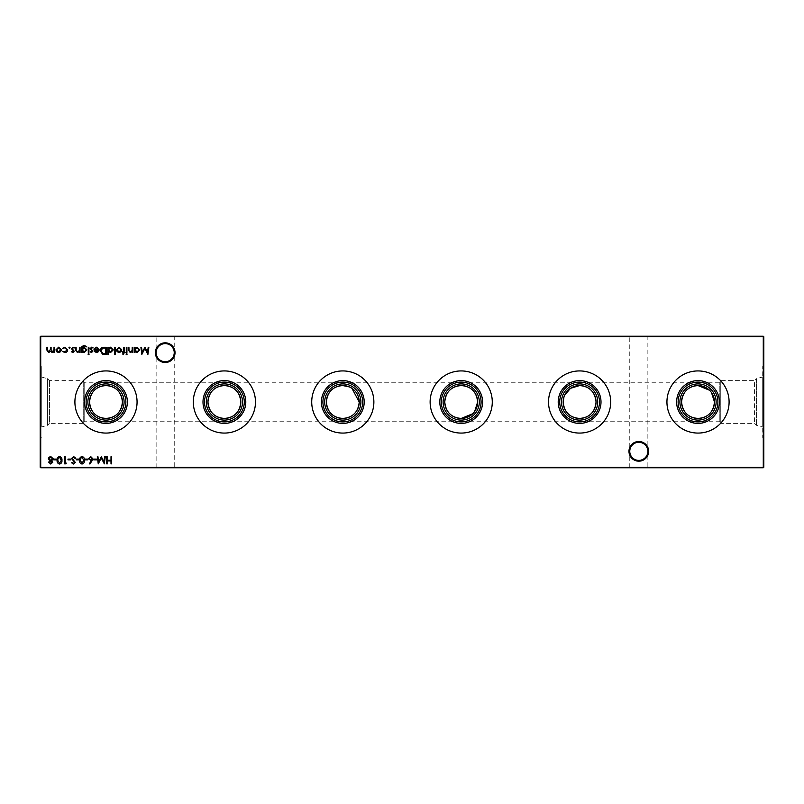 <?xml version="1.0" encoding="UTF-8"?>
<svg xmlns="http://www.w3.org/2000/svg" width="804" height="804" viewBox="0 0 804 804"><rect width="100%" height="100%" fill="white"/><g stroke="black" fill="none" stroke-linecap="round" stroke-linejoin="round"><path stroke-width="0.6" stroke-dasharray="4.02 3.01" d="M648.657 451.335A9.839 9.839 0 0 0 638.818 441.496A9.839 9.839 0 0 0 628.969 451.335A9.839 9.839 0 0 0 638.818 461.174A9.839 9.839 0 0 0 648.657 451.335M628.969 336.223L648.657 336.223L628.969 336.223L629.763 337.007L647.863 337.007L629.763 337.007L629.763 451.335A9.055 9.055 0 0 1 638.818 442.28A9.055 9.055 0 0 1 647.863 451.335C647.29 445.878 644.275 442.863 638.818 442.28C633.351 442.863 630.336 445.878 629.763 451.335C630.336 445.878 633.351 442.863 638.818 442.28C644.275 442.863 647.29 445.878 647.863 451.335C647.29 456.793 644.275 459.808 638.818 460.39C633.351 459.808 630.336 456.793 629.763 451.335C630.336 456.793 633.351 459.808 638.818 460.39C644.275 459.808 647.29 456.793 647.863 451.335A9.055 9.055 0 0 1 638.818 460.39A9.055 9.055 0 0 1 629.763 451.335L629.763 466.993L628.969 467.777L648.657 467.777L628.969 467.777M175.031 352.665A9.839 9.839 0 0 0 165.182 342.826A9.839 9.839 0 0 0 155.343 352.665A9.839 9.839 0 0 0 165.182 362.503A9.839 9.839 0 0 0 175.031 352.665M155.343 336.223L175.031 336.223L155.343 336.223L156.137 337.007L174.237 337.007L156.137 337.007L156.137 352.665A9.055 9.055 0 0 1 165.182 343.609A9.055 9.055 0 0 1 174.237 352.665C173.664 347.207 170.649 344.192 165.182 343.609C159.725 344.192 156.71 347.207 156.137 352.665C156.71 347.207 159.725 344.192 165.182 343.609C170.649 344.192 173.664 347.207 174.237 352.665C173.664 358.122 170.649 361.137 165.182 361.72C159.725 361.137 156.71 358.122 156.137 352.665C156.71 358.122 159.725 361.137 165.182 361.72C170.649 361.137 173.664 358.122 174.237 352.665A9.055 9.055 0 0 1 165.182 361.72A9.055 9.055 0 0 1 156.137 352.665L156.137 466.993L155.343 467.777L175.031 467.777L155.343 467.777M175.031 336.223L174.237 337.007L174.237 466.993L156.137 466.993L174.237 466.993L175.031 467.777M648.657 336.223L647.863 337.007L647.863 466.993L629.763 466.993L647.863 466.993L648.657 467.777M698.023 420.1A18.1 18.1 0 0 1 679.913 402A18.1 18.1 0 0 1 698.023 383.9A18.1 18.1 0 0 1 716.123 402A18.1 18.1 0 0 1 698.023 420.1M698.023 433.075A31.075 31.075 0 0 1 666.938 402A31.075 31.075 0 0 1 698.023 370.925A31.075 31.075 0 0 1 729.097 402A31.075 31.075 0 0 1 698.023 433.075M579.614 420.1A18.1 18.1 0 0 1 561.504 402A18.1 18.1 0 0 1 579.614 383.9A18.1 18.1 0 0 1 597.714 402A18.1 18.1 0 0 1 579.614 420.1M564.549 395.397L563.966 396.945M579.614 433.075A31.075 31.075 0 0 1 548.529 402A31.075 31.075 0 0 1 579.614 370.925A31.075 31.075 0 0 1 610.688 402A31.075 31.075 0 0 1 579.614 433.075M461.205 420.1A18.1 18.1 0 0 1 443.104 402A18.1 18.1 0 0 1 461.205 383.9A18.1 18.1 0 0 1 479.305 402A18.1 18.1 0 0 1 461.205 420.1M461.205 433.075A31.075 31.075 0 0 1 430.13 402A31.075 31.075 0 0 1 461.205 370.925A31.075 31.075 0 0 1 492.279 402A31.075 31.075 0 0 1 461.205 433.075M342.795 420.1A18.1 18.1 0 0 1 324.695 402A18.1 18.1 0 0 1 342.795 383.9A18.1 18.1 0 0 1 360.895 402A18.1 18.1 0 0 1 342.795 420.1M342.795 433.075A31.075 31.075 0 0 1 311.721 402A31.075 31.075 0 0 1 342.795 370.925A31.075 31.075 0 0 1 373.87 402A31.075 31.075 0 0 1 342.795 433.075M224.386 420.1A18.1 18.1 0 0 1 206.286 402A18.1 18.1 0 0 1 224.386 383.9A18.1 18.1 0 0 1 242.496 402A18.1 18.1 0 0 1 224.386 420.1M224.386 433.075A31.075 31.075 0 0 1 193.312 402A31.075 31.075 0 0 1 224.386 370.925A31.075 31.075 0 0 1 255.471 402A31.075 31.075 0 0 1 224.386 433.075M105.977 420.1A18.1 18.1 0 0 1 87.877 402A18.1 18.1 0 0 1 105.977 383.9A18.1 18.1 0 0 1 124.087 402A18.1 18.1 0 0 1 105.977 420.1M105.977 433.075A31.075 31.075 0 0 1 74.903 402A31.075 31.075 0 0 1 105.977 370.925A31.075 31.075 0 0 1 137.062 402A31.075 31.075 0 0 1 105.977 433.075M41.828 426.864L41.828 366.775L41.828 426.864L47.426 425.366L47.426 378.634L47.426 425.366L49.426 423.366L49.426 380.634L49.426 423.366L83.244 423.366L83.244 380.634L83.244 423.366L84.189 421.738L84.189 382.262L84.189 421.738L719.811 421.738L719.811 382.262L719.811 421.738L720.756 423.366L720.756 380.634L720.756 423.366L754.574 423.366L756.574 425.366L762.172 426.864L762.172 377.136L762.172 426.864M41.828 377.136L47.426 378.634L49.426 380.634L83.244 380.634L84.189 382.262L719.811 382.262L720.756 380.634L754.574 380.634L754.574 423.366L754.574 380.634L756.574 378.634L756.574 425.366L756.574 378.634L762.172 377.136M763.8 437.225L763.8 366.775L763.8 437.225L762.172 437.225L762.172 366.775L762.172 437.225M763.8 366.775L762.172 366.775M40.2 402L40.2 366.775L40.2 402M351.931 388.322L349.248 386.875M711.51 392.593L709.52 390.241M40.723 467.777L763.277 467.777L763.8 467.255L763.8 336.745L763.277 336.223L40.723 336.223L40.723 336.745L763.277 336.745L763.277 467.255L40.723 467.255L40.723 336.745L40.2 336.745L40.2 467.255L40.723 467.777L40.2 467.255M472.712 413.748L474.702 411.397M763.8 336.745L763.277 336.223M40.2 336.745L40.723 336.223M763.277 467.777L763.8 467.255M111.645 456.732L111.645 463.858L111.002 463.858L111.002 460.933L107.354 460.933L107.354 463.858L106.711 463.858L106.711 456.732L107.354 456.732L107.354 460.2L111.002 460.2L111.002 456.732L111.645 456.732M54.652 347.268L54.652 352.474L54.019 352.474L54.019 351.569L52.22 352.564L50.562 351.308L48.652 352.564L46.883 350.092L46.883 347.268L47.526 347.268L47.526 350.092L48.763 351.931L50.451 349.298L50.451 347.268L51.094 347.268L51.094 349.921L52.33 351.931L54.019 349.459L54.019 347.268L54.652 347.268M127.193 354.122L126.61 354.675L126.007 354.122L126.61 353.569L127.193 354.122M132.861 347.268L132.861 352.474L132.218 352.474L132.218 351.539L130.238 352.564L128.288 349.931L128.288 347.268L128.931 347.268L129.012 350.906L130.348 351.931L132.127 350.554L132.218 347.268L132.861 347.268M134.961 352.474L134.318 352.474L134.318 347.268L134.961 347.268L134.961 348.172L137.092 347.177L139.806 349.891L137.072 352.564L134.961 351.509L134.961 352.474M137.062 347.82L134.961 349.861L137.062 351.931L139.162 349.881L137.062 347.82M148.207 347.268L148.851 347.268L147.906 354.393L144.871 348.544L141.846 354.393L140.901 347.268L141.544 347.268L142.228 352.393L144.941 347.268L147.524 352.413L148.207 347.268M48.692 462.189L49.707 460.702L48.33 458.803L48.873 457.325L50.763 456.551L53.175 458.752L51.768 460.702L52.813 462.21L50.722 464.039L48.692 462.189M50.752 457.275L48.974 458.793L50.712 460.29L52.531 458.722L50.752 457.275M50.732 461.024L49.335 462.22L50.752 463.305L52.17 462.199L50.732 461.024M56.461 459.104L56.461 459.838L53.717 459.838L53.717 459.104L56.461 459.104M59.566 456.551C61.355 457.024 62.149 458.27 61.948 460.29C62.159 462.31 61.365 463.566 59.566 464.039C57.747 463.576 56.923 462.32 57.104 460.29C56.923 458.26 57.747 457.014 59.566 456.551M57.737 460.29L59.536 463.305L61.305 460.29L59.536 457.275L58.009 458.501L57.737 460.29M66.33 463.124L65.908 463.858L64.591 463.858L64.591 456.732L65.235 456.732L65.235 463.124L66.33 463.124M70.712 459.104L70.712 459.838L67.978 459.838L67.978 459.104L70.712 459.104M73.576 456.551L75.737 458.109L75.134 458.471L73.576 457.275L72.179 458.491L75.285 462.38L73.526 464.039L71.626 462.833L72.209 462.39L73.596 463.305L74.641 462.411L71.536 458.481L73.576 456.551M78.943 459.104L78.943 459.838L76.199 459.838L76.199 459.104L78.943 459.104M82.038 456.551C83.837 457.024 84.631 458.27 84.42 460.29C84.631 462.31 83.837 463.566 82.038 464.039C80.219 463.576 79.405 462.32 79.576 460.29C79.395 458.26 80.219 457.014 82.038 456.551M80.219 460.29L82.018 463.305L83.777 460.29L82.018 457.275L80.49 458.501L80.219 460.29M87.706 459.104L87.706 459.838L84.973 459.838L84.973 459.104L87.706 459.104M92.028 460.792L89.897 464.039L89.405 463.657L91.294 460.772L88.44 458.732L90.671 456.551L92.822 458.722L92.028 460.792M90.631 457.275L89.083 458.692L90.691 460.109L92.189 458.692L90.631 457.275M96.48 459.104L96.48 459.838L93.736 459.838L93.736 459.104L96.48 459.104M104.61 456.732L105.254 456.732L104.309 463.858L101.274 458.009L98.249 463.858L97.304 456.732L97.947 456.732L98.631 461.858L101.344 456.732L103.927 461.868L104.61 456.732M126.921 347.268L126.921 352.474L126.278 352.474L126.278 347.268L126.921 347.268M123.313 354.675L122.54 353.871L123.183 354.031L123.715 352.474L122.63 352.474L122.63 351.84L123.726 351.84L123.726 347.268L124.369 347.268L124.369 351.84L125.092 352.474L124.369 352.474L123.313 354.675M121.092 351.71L119.113 352.564L117.133 351.71L116.419 349.861L119.113 347.177L121.806 349.861L121.092 351.71M119.113 347.82L117.052 349.851L119.113 351.931L121.163 349.851L119.113 347.82M115.223 347.268L115.223 354.574L114.59 354.574L114.59 347.268L115.223 347.268M108.47 354.574L107.826 354.574L107.826 347.268L108.47 347.268L108.47 348.172L110.59 347.177L113.314 349.891L110.57 352.564L108.47 351.469L108.47 354.574M110.57 347.82L108.47 349.861L110.57 351.931L112.671 349.881L110.57 347.82M103.977 347.268L106.178 347.268L106.178 354.393L102.48 354.142L100.339 350.745C100.47 348.454 101.686 347.288 103.977 347.268M105.043 353.67L105.545 348.001L102.691 348.182L100.972 350.745L102.852 353.469L105.043 353.67M96.701 347.82L94.219 348.614L96.621 347.177L99.244 349.861L98.641 351.599L96.601 352.564L94.51 351.539L93.937 349.74L98.601 349.74L96.701 347.82M98.53 350.373L94.581 350.373L96.57 351.931L98.53 350.373M91.525 352.564L90.199 351.83L92.209 351.227L90.098 348.685L91.626 347.177L93.113 347.881L91.666 347.82L90.741 348.655L92.842 351.207L91.525 352.564M89.194 354.122L88.601 354.675L87.998 354.122L88.601 353.569L89.194 354.122M88.912 347.268L88.912 352.474L88.279 352.474L88.279 347.268L88.912 347.268M82.159 351.569L82.159 352.474L81.516 352.474L81.706 346.745L84.159 345.258L86.812 346.906L84.219 345.901L82.159 348.263L84.239 347.268L86.902 349.891L84.219 352.564L82.159 351.569M84.199 347.911L82.159 349.901L84.169 351.931L86.269 349.861L84.199 347.911M80.048 347.268L80.048 352.474L79.415 352.474L79.415 351.539L77.435 352.564L75.486 349.931L75.486 347.268L76.129 347.268L76.199 350.906L77.546 351.931L79.315 350.554L79.415 347.268L80.048 347.268M72.893 352.564L71.556 351.83L73.566 351.227L71.466 348.685L72.993 347.177L74.481 347.881L73.023 347.82L72.109 348.655L74.209 351.207L72.893 352.564M70.099 347.77L69.496 348.363L68.903 347.77L69.496 347.177L70.099 347.77M64.802 352.564L62.421 351.348L64.853 351.931L67.084 349.891L64.843 347.82L62.421 348.383L64.853 347.177L67.717 349.83C67.526 351.549 66.551 352.464 64.802 352.564M60.612 351.71L58.622 352.564L56.642 351.71L55.928 349.861L58.622 347.177L61.325 349.861L60.612 351.71M58.632 347.82L56.571 349.851L58.632 351.931L60.682 349.851L58.632 347.82M40.2 366.775L41.828 366.775M40.2 437.225L41.828 437.225"/><path stroke-width="1.21" d="M628.969 451.335A9.839 9.839 0 0 1 638.818 441.496A9.839 9.839 0 0 1 648.657 451.335A9.839 9.839 0 0 1 638.818 461.174A9.839 9.839 0 0 1 628.969 451.335M647.863 451.335A9.055 9.055 0 0 0 638.818 442.28A9.055 9.055 0 0 0 629.763 451.335A9.055 9.055 0 0 0 638.818 460.39A9.055 9.055 0 0 0 647.863 451.335M155.343 352.665A9.839 9.839 0 0 1 165.182 342.826A9.839 9.839 0 0 1 175.031 352.665A9.839 9.839 0 0 1 165.182 362.503A9.839 9.839 0 0 1 155.343 352.665M174.237 352.665A9.055 9.055 0 0 0 165.182 343.609A9.055 9.055 0 0 0 156.137 352.665A9.055 9.055 0 0 0 165.182 361.72A9.055 9.055 0 0 0 174.237 352.665M698.023 423.396A21.396 21.396 0 0 1 676.626 402A21.396 21.396 0 0 1 698.023 380.604A21.396 21.396 0 0 1 719.409 402A21.396 21.396 0 0 1 698.023 423.396M698.023 421.889A19.889 19.889 0 0 1 678.124 402A19.889 19.889 0 0 1 698.023 382.111A19.889 19.889 0 0 1 717.912 402A19.889 19.889 0 0 1 698.023 421.889M698.023 420.1A18.1 18.1 0 0 1 679.913 402A18.1 18.1 0 0 1 698.023 383.9A18.1 18.1 0 0 1 716.123 402A18.1 18.1 0 0 1 698.023 420.1M709.52 390.241L698.023 385.558A16.442 16.442 0 0 1 714.465 402A16.442 16.442 0 0 1 698.023 418.442A16.442 16.442 0 0 1 681.571 402A16.442 16.442 0 0 1 698.023 385.558C688.093 386.332 682.616 391.809 681.571 402C682.616 412.181 688.093 417.658 698.023 418.442C707.952 417.658 713.429 412.171 714.465 402L711.51 392.593M698.023 433.075A31.075 31.075 0 0 1 666.938 402A31.075 31.075 0 0 1 698.023 370.925A31.075 31.075 0 0 1 729.097 402A31.075 31.075 0 0 1 698.023 433.075M579.614 423.396A21.396 21.396 0 0 1 558.217 402A21.396 21.396 0 0 1 579.614 380.604A21.396 21.396 0 0 1 601 402A21.396 21.396 0 0 1 579.614 423.396M579.614 421.889A19.889 19.889 0 0 1 559.715 402A19.889 19.889 0 0 1 579.614 382.111A19.889 19.889 0 0 1 599.503 402A19.889 19.889 0 0 1 579.614 421.889M579.614 420.1A18.1 18.1 0 0 1 561.504 402A18.1 18.1 0 0 1 579.614 383.9A18.1 18.1 0 0 1 597.714 402A18.1 18.1 0 0 1 579.614 420.1M563.966 396.945L563.162 402C564.207 412.181 569.684 417.658 579.614 418.442A16.442 16.442 0 0 1 563.162 402A16.442 16.442 0 0 1 579.614 385.558L570.468 388.332L564.549 395.397M579.614 433.075A31.075 31.075 0 0 1 548.529 402A31.075 31.075 0 0 1 579.614 370.925A31.075 31.075 0 0 1 610.688 402A31.075 31.075 0 0 1 579.614 433.075M461.205 423.396A21.396 21.396 0 0 1 439.808 402A21.396 21.396 0 0 1 461.205 380.604A21.396 21.396 0 0 1 482.591 402A21.396 21.396 0 0 1 461.205 423.396M461.205 421.889A19.889 19.889 0 0 1 441.306 402A19.889 19.889 0 0 1 461.205 382.111A19.889 19.889 0 0 1 481.093 402A19.889 19.889 0 0 1 461.205 421.889M461.205 420.1A18.1 18.1 0 0 1 443.104 402A18.1 18.1 0 0 1 461.205 383.9A18.1 18.1 0 0 1 479.305 402A18.1 18.1 0 0 1 461.205 420.1M474.702 411.397L477.646 402C476.601 391.819 471.124 386.332 461.205 385.558A16.442 16.442 0 0 1 477.646 402A16.442 16.442 0 0 1 461.205 418.442A16.442 16.442 0 0 1 444.763 402A16.442 16.442 0 0 1 461.205 385.558C451.285 386.332 445.798 391.809 444.763 402C445.798 412.181 451.275 417.658 461.205 418.442L472.712 413.748M461.205 433.075A31.075 31.075 0 0 1 430.13 402A31.075 31.075 0 0 1 461.205 370.925A31.075 31.075 0 0 1 492.279 402A31.075 31.075 0 0 1 461.205 433.075M342.795 423.396A21.396 21.396 0 0 1 321.409 402A21.396 21.396 0 0 1 342.795 380.604A21.396 21.396 0 0 1 364.192 402A21.396 21.396 0 0 1 342.795 423.396M342.795 421.889A19.889 19.889 0 0 1 322.906 402A19.889 19.889 0 0 1 342.795 382.111A19.889 19.889 0 0 1 362.694 402A19.889 19.889 0 0 1 342.795 421.889M342.795 420.1A18.1 18.1 0 0 1 324.695 402A18.1 18.1 0 0 1 342.795 383.9A18.1 18.1 0 0 1 360.895 402A18.1 18.1 0 0 1 342.795 420.1M349.248 386.875L342.795 385.558A16.442 16.442 0 0 1 359.237 402A16.442 16.442 0 0 1 342.795 418.442A16.442 16.442 0 0 1 326.354 402A16.442 16.442 0 0 1 342.795 385.558C332.876 386.332 327.399 391.809 326.354 402C327.389 412.181 332.876 417.658 342.795 418.442C352.725 417.658 358.212 412.171 359.237 402L351.931 388.322M342.795 433.075A31.075 31.075 0 0 1 311.721 402A31.075 31.075 0 0 1 342.795 370.925A31.075 31.075 0 0 1 373.87 402A31.075 31.075 0 0 1 342.795 433.075M224.386 423.396A21.396 21.396 0 0 1 203 402A21.396 21.396 0 0 1 224.386 380.604A21.396 21.396 0 0 1 245.783 402A21.396 21.396 0 0 1 224.386 423.396M224.386 421.889A19.889 19.889 0 0 1 204.497 402A19.889 19.889 0 0 1 224.386 382.111A19.889 19.889 0 0 1 244.285 402A19.889 19.889 0 0 1 224.386 421.889M224.386 420.1A18.1 18.1 0 0 1 206.286 402A18.1 18.1 0 0 1 224.386 383.9A18.1 18.1 0 0 1 242.496 402A18.1 18.1 0 0 1 224.386 420.1M224.386 418.442A16.442 16.442 0 0 1 207.945 402A16.442 16.442 0 0 1 224.386 385.558C214.467 386.332 208.99 391.809 207.945 402C208.98 412.181 214.467 417.658 224.386 418.442C234.316 417.658 239.803 412.171 240.838 402C239.793 391.819 234.306 386.332 224.386 385.558A16.442 16.442 0 0 1 240.838 402A16.442 16.442 0 0 1 224.386 418.442M224.386 433.075A31.075 31.075 0 0 1 193.312 402A31.075 31.075 0 0 1 224.386 370.925A31.075 31.075 0 0 1 255.471 402A31.075 31.075 0 0 1 224.386 433.075M105.977 423.396A21.396 21.396 0 0 1 84.591 402A21.396 21.396 0 0 1 105.977 380.604A21.396 21.396 0 0 1 127.374 402A21.396 21.396 0 0 1 105.977 423.396M105.977 421.889A19.889 19.889 0 0 1 86.088 402A19.889 19.889 0 0 1 105.977 382.111A19.889 19.889 0 0 1 125.876 402A19.889 19.889 0 0 1 105.977 421.889M105.977 420.1A18.1 18.1 0 0 1 87.877 402A18.1 18.1 0 0 1 105.977 383.9A18.1 18.1 0 0 1 124.087 402A18.1 18.1 0 0 1 105.977 420.1M105.977 418.442A16.442 16.442 0 0 1 89.535 402A16.442 16.442 0 0 1 105.977 385.558C96.058 386.332 90.581 391.809 89.535 402C90.571 412.181 96.058 417.658 105.977 418.442C115.907 417.658 121.394 412.171 122.429 402C121.384 391.819 115.907 386.332 105.977 385.558A16.442 16.442 0 0 1 122.429 402A16.442 16.442 0 0 1 105.977 418.442M105.977 433.075A31.075 31.075 0 0 1 74.903 402A31.075 31.075 0 0 1 105.977 370.925A31.075 31.075 0 0 1 137.062 402A31.075 31.075 0 0 1 105.977 433.075M596.055 402C595.01 391.819 589.533 386.332 579.614 385.558A16.442 16.442 0 0 1 596.055 402A16.442 16.442 0 0 1 579.614 418.442C589.543 417.658 595.02 412.171 596.055 402M64.802 352.564L62.421 351.348L64.853 351.931L67.084 349.891L64.843 347.82L62.421 348.383L64.853 347.177L67.717 349.83C67.526 351.549 66.551 352.464 64.802 352.564M72.893 352.564L71.556 351.83L73.566 351.227L71.466 348.685L72.993 347.177L74.481 347.881L73.023 347.82L72.109 348.655L74.209 351.207L72.893 352.564M82.159 351.569L82.159 352.474L81.516 352.474L81.706 346.745L84.159 345.258L86.812 346.906L84.219 345.901L82.159 348.263L84.239 347.268L86.902 349.891L84.219 352.564L82.159 351.569M89.194 354.122L88.601 354.675L87.998 354.122L88.601 353.569L89.194 354.122M96.701 347.82L94.219 348.614L96.621 347.177L99.244 349.861L98.641 351.599L96.601 352.564L94.51 351.539L93.937 349.74L98.601 349.74L96.701 347.82M108.47 354.574L107.826 354.574L107.826 347.268L108.47 347.268L108.47 348.172L110.59 347.177L113.314 349.891L110.57 352.564L108.47 351.469L108.47 354.574M121.092 351.71L119.113 352.564L117.133 351.71L116.419 349.861L119.113 347.177L121.806 349.861L121.092 351.71M126.921 347.268L126.921 352.474L126.278 352.474L126.278 347.268L126.921 347.268M96.48 459.104L96.48 459.838L93.736 459.838L93.736 459.104L96.48 459.104M87.706 459.104L87.706 459.838L84.973 459.838L84.973 459.104L87.706 459.104M78.943 459.104L78.943 459.838L76.199 459.838L76.199 459.104L78.943 459.104M70.712 459.104L70.712 459.838L67.978 459.838L67.978 459.104L70.712 459.104M59.566 456.551C61.355 457.024 62.149 458.27 61.948 460.29C62.159 462.31 61.365 463.566 59.566 464.039C57.747 463.576 56.923 462.32 57.104 460.29C56.923 458.26 57.747 457.014 59.566 456.551M48.692 462.189L49.707 460.702L48.33 458.803L48.873 457.325L50.763 456.551L53.175 458.752L51.768 460.702L52.813 462.21L50.722 464.039L48.692 462.189M134.961 352.474L134.318 352.474L134.318 347.268L134.961 347.268L134.961 348.172L137.092 347.177L139.806 349.891L137.072 352.564L134.961 351.509L134.961 352.474M127.193 354.122L126.61 354.675L126.007 354.122L126.61 353.569L127.193 354.122M111.645 456.732L111.645 463.858L111.002 463.858L111.002 460.933L107.354 460.933L107.354 463.858L106.711 463.858L106.711 456.732L107.354 456.732L107.354 460.2L111.002 460.2L111.002 456.732L111.645 456.732M763.8 336.745L40.723 336.745L40.723 467.255L763.277 467.255L763.277 336.223L763.8 336.745L763.8 467.255L763.277 467.777L40.723 467.777L40.2 467.255L40.2 336.745L40.723 336.223L763.277 336.223M54.652 347.268L54.652 352.474L54.019 352.474L54.019 351.569L52.22 352.564L50.562 351.308L48.652 352.564L46.883 350.092L46.883 347.268L47.526 347.268L47.526 350.092L48.763 351.931L50.451 349.298L50.451 347.268L51.094 347.268L51.094 349.921L52.33 351.931L54.019 349.459L54.019 347.268L54.652 347.268M132.861 347.268L132.861 352.474L132.218 352.474L132.218 351.539L130.238 352.564L128.288 349.931L128.288 347.268L128.931 347.268L129.012 350.906L130.348 351.931L132.127 350.554L132.218 347.268L132.861 347.268M148.207 347.268L148.851 347.268L147.906 354.393L144.871 348.544L141.846 354.393L140.901 347.268L141.544 347.268L142.228 352.393L144.941 347.268L147.524 352.413L148.207 347.268M56.461 459.104L56.461 459.838L53.717 459.838L53.717 459.104L56.461 459.104M66.33 463.124L65.908 463.858L64.591 463.858L64.591 456.732L65.235 456.732L65.235 463.124L66.33 463.124M73.576 456.551L75.737 458.109L75.134 458.471L73.576 457.275L72.179 458.491L75.285 462.38L73.526 464.039L71.626 462.833L72.209 462.39L73.596 463.305L74.641 462.411L71.536 458.481L73.576 456.551M82.038 456.551C83.837 457.024 84.631 458.27 84.42 460.29C84.631 462.31 83.837 463.566 82.038 464.039C80.219 463.576 79.405 462.32 79.576 460.29C79.395 458.26 80.219 457.014 82.038 456.551M92.028 460.792L89.897 464.039L89.405 463.657L91.294 460.772L88.44 458.732L90.671 456.551L92.822 458.722L92.028 460.792M104.61 456.732L105.254 456.732L104.309 463.858L101.274 458.009L98.249 463.858L97.304 456.732L97.947 456.732L98.631 461.858L101.344 456.732L103.927 461.868L104.61 456.732M123.313 354.675L122.54 353.871L123.183 354.031L123.715 352.474L122.63 352.474L122.63 351.84L123.726 351.84L123.726 347.268L124.369 347.268L124.369 351.84L125.092 352.474L124.369 352.474L123.313 354.675M115.223 347.268L115.223 354.574L114.59 354.574L114.59 347.268L115.223 347.268M103.977 347.268L106.178 347.268L106.178 354.393L102.48 354.142L100.339 350.745C100.47 348.454 101.686 347.288 103.977 347.268M91.525 352.564L90.199 351.83L92.209 351.227L90.098 348.685L91.626 347.177L93.113 347.881L91.666 347.82L90.741 348.655L92.842 351.207L91.525 352.564M88.912 347.268L88.912 352.474L88.279 352.474L88.279 347.268L88.912 347.268M80.048 347.268L80.048 352.474L79.415 352.474L79.415 351.539L77.435 352.564L75.486 349.931L75.486 347.268L76.129 347.268L76.199 350.906L77.546 351.931L79.315 350.554L79.415 347.268L80.048 347.268M70.099 347.77L69.496 348.363L68.903 347.77L69.496 347.177L70.099 347.77M60.612 351.71L58.622 352.564L56.642 351.71L55.928 349.861L58.622 347.177L61.325 349.861L60.612 351.71M40.2 336.745L40.723 336.223M763.8 467.255L763.277 467.777M40.723 467.777L40.2 467.255M134.961 349.861L137.062 351.931L139.162 349.881L137.062 347.82L134.961 349.861M49.335 462.22L50.752 463.305L52.17 462.199L50.732 461.024L49.335 462.22M48.974 458.793L50.712 460.29L52.531 458.722L50.752 457.275L48.974 458.793M59.536 463.305L61.305 460.29L59.536 457.275L58.009 458.501L57.737 460.29L59.536 463.305M82.018 463.305L83.777 460.29L82.018 457.275L80.49 458.501L80.219 460.29L82.018 463.305M89.083 458.692L90.691 460.109L92.189 458.692L90.631 457.275L89.083 458.692M117.052 349.851L119.113 351.931L121.163 349.851L119.113 347.82L117.052 349.851M108.47 349.861L110.57 351.931L112.671 349.881L110.57 347.82L108.47 349.861M105.545 353.67L105.545 348.001L102.691 348.182L100.972 350.745L102.852 353.469L105.545 353.67M98.53 350.373L94.581 350.373L96.57 351.931L98.53 350.373M82.159 349.901L84.169 351.931L86.269 349.861L84.199 347.911L82.159 349.901M56.571 349.851L58.632 351.931L60.682 349.851L58.632 347.82L56.571 349.851"/></g></svg>
